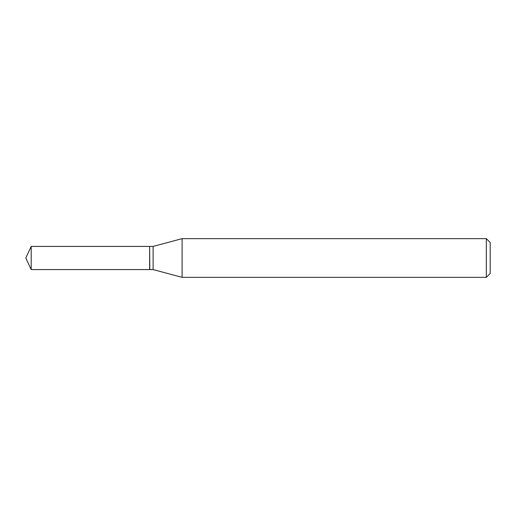<?xml version="1.0" encoding="UTF-8"?>
<svg xmlns="http://www.w3.org/2000/svg" width="516" height="516" viewBox="0 0 516 516"><rect width="100%" height="100%" fill="white"/><g stroke="black" fill="none" stroke-linecap="round" stroke-linejoin="round"><path stroke-width="0.77" d="M31.199 246.422L31.199 269.578L149.64 269.578L149.64 246.422L31.199 246.422L25.8 258L31.199 269.578M149.64 246.577L149.795 269.578L153.11 269.578L182.109 277.35L486.33 277.35L486.33 238.65L182.109 238.65L182.109 277.35M486.33 238.65L490.2 242.52L490.2 273.48L486.33 277.35M149.795 246.422L153.11 246.422L153.11 269.578M153.11 246.422L182.109 238.65"/></g></svg>
